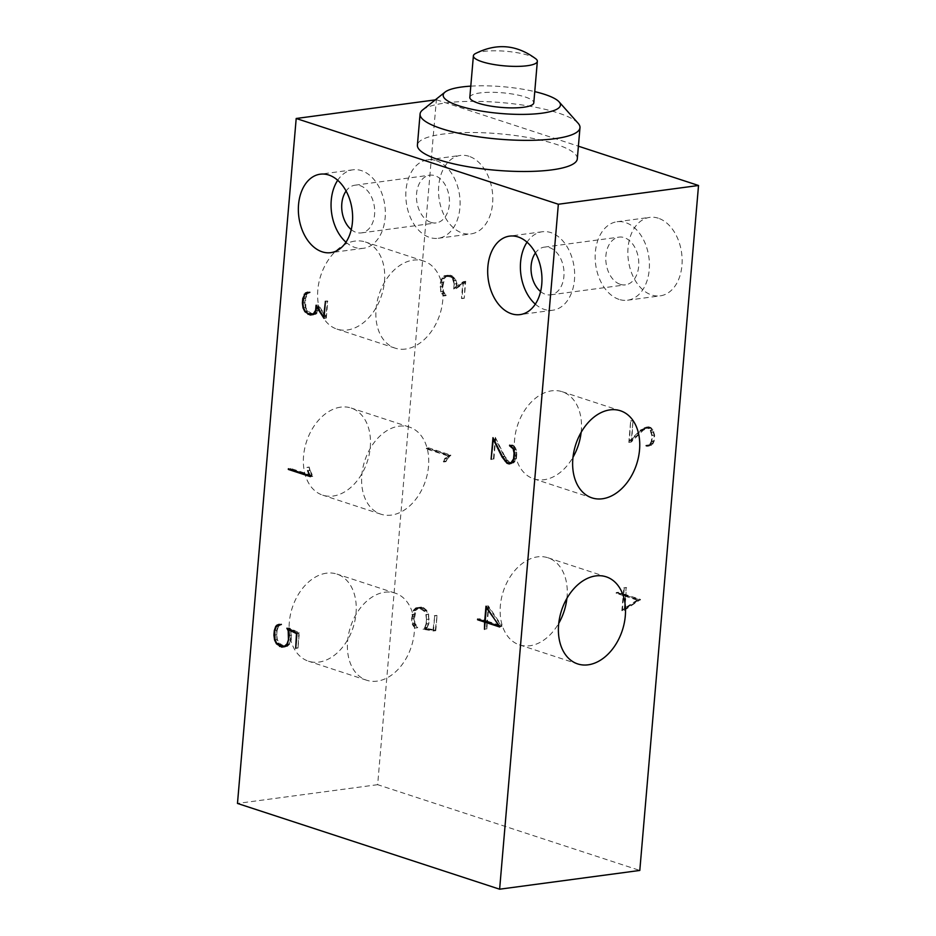 <?xml version="1.0" encoding="UTF-8"?>
<svg xmlns="http://www.w3.org/2000/svg" width="936" height="936" viewBox="0 0 936 936"><rect width="100%" height="100%" fill="white"/><g stroke="black" fill="none" stroke-linecap="round" stroke-linejoin="round"><path stroke-width="0.7" stroke-dasharray="4.68 3.51" d="M510.728 463.402L513.805 462.817L516.368 458.874L516.894 452.778L516.075 449.327L513.735 449.631M516.075 449.327L515.128 447.396L512.788 447.712M282.52 646.308L278.811 643.535L276.904 639.721L276.635 630.302L278.074 626.067L276.74 626.242M276.635 630.302L274.856 630.536M289.189 629.366L290.452 629.191L290.967 630.279L291.26 639.733L289.797 643.933L287.469 644.249M291.26 639.733L288.92 640.048M290.452 629.191L298.806 633.309L298.022 648.005L299.321 632.865L289.201 627.916L290.523 630.466L288.651 630.724M290.523 630.466L291.166 635.123L289.294 635.38M312.495 314.016L307.57 310.916L305.803 307.429L305.557 298.42L308.038 293.377L305.698 293.693M308.038 293.377L310.202 292.582L307.862 292.898M307.464 293.038L305.113 298.198L304.726 302.726L302.855 302.971M304.726 302.726L305.382 307.616L303.533 307.862M511.828 462.77L514.66 461.05L515.911 458.546L516.403 452.802L514.777 447.899L512.998 448.133M515.642 449.643L513.794 449.888M511.489 463.648L509.161 463.964M513.805 462.817L511.465 463.133M515.128 447.396L513.08 445.197L509.64 445.15M510.845 445.63L511.98 444.834M284.017 646.109L279.103 643.02L277.337 639.522L276.717 634.877L274.377 635.181M276.717 634.877L277.091 630.525L274.751 630.829M310.202 292.582L310.027 291.915L307.687 292.219M513.56 462.127L512.308 462.29M287.176 645.664L285.843 645.84L287.176 645.664L289.411 643.477L287.656 643.711M499.695 626.453L502.035 626.149L488.323 605.908L487.024 621.083L479.969 618.778L477.629 619.082M479.969 618.778L479.068 619.562M435.275 99.883L436.375 99.731L377.653 784.684L639.803 870.445M377.653 784.684L237.475 803.439M516.403 452.802L514.543 453.047M502.398 456.557L504.738 456.241L509.5 462.279L507.16 462.595M509.5 462.279L511.454 462.922M507.581 460.173L505.241 460.477M504.738 456.241L495.308 437.358L492.968 437.674M495.308 437.358L493.459 458.897L491.599 459.143M276.249 634.83L274.388 635.076M276.904 639.721L275.067 639.967M282.017 645.454L279.677 645.77M310.19 475.652L312.004 475.406L309.57 470.621L309.231 467.064L306.903 467.368M308.81 467.275L306.938 467.532M305.382 307.616L307.277 311.431L310.342 313.993L309.5 314.11M312.46 314.695L310.167 315.022M310.342 313.993L310.998 314.215M312.507 314.707L315.83 314.239L317.093 313.034L318.439 310.284L318.766 306.458L326.313 318.053L323.985 318.357M326.313 318.053L327.764 301.088L325.435 301.404M499.648 626.98L502.035 626.149M493.459 458.897L491.575 459.354M278.811 643.535L277.255 643.746M298.806 633.309L296.958 633.555M289.201 627.916L286.872 628.231M309.57 470.621L307.804 470.866M324.967 301.252L327.296 300.936L325.962 316.532L318.404 304.925L316.064 305.241M318.404 304.925L317.971 309.968L316.134 310.214M488.323 605.908L485.983 606.224M515.911 458.546L514.063 458.792M514.66 461.05L513.01 461.272M516.368 458.874L514.028 459.19M516.894 452.778L514.554 453.094M297.554 647.852L295.706 648.098M310.483 313.349L308.143 313.665M307.57 310.916L305.23 311.232M315.83 314.239L313.49 314.543M479.911 619.445L486.966 621.75L486.357 628.817L484.509 629.062M486.357 628.817L484.485 629.284M486.825 628.969L487.434 621.902L486.591 622.019M487.434 621.902L501.988 626.664M340.739 407.137A45.817 31.988 108.1 0 0 304.621 448.812A45.817 31.988 108.1 0 0 322.674 495.144A45.817 31.988 108.1 0 0 333.111 496.033A45.817 31.988 108.1 0 0 369.229 454.37A45.817 31.988 108.1 0 0 351.175 408.037A45.817 31.988 108.1 0 0 340.739 407.137M326.5 573.183A45.817 31.988 108.1 0 0 290.394 614.858A45.817 31.988 108.1 0 0 308.447 661.19A45.817 31.988 108.1 0 0 318.883 662.091A45.817 31.988 108.1 0 0 354.99 620.416A45.817 31.988 108.1 0 0 336.937 574.084A45.817 31.988 108.1 0 0 326.5 573.183M354.966 241.09A45.817 31.988 108.1 0 0 318.86 282.766A45.817 31.988 108.1 0 0 336.913 329.086A45.817 31.988 108.1 0 0 347.35 329.987A45.817 31.988 108.1 0 0 383.456 288.311A45.817 31.988 108.1 0 0 365.403 241.991A45.817 31.988 108.1 0 0 354.966 241.09M277.091 630.525L278.448 626.523L276.12 626.827M317.093 313.034L314.753 313.349M487.024 621.083L485.176 621.328M289.797 643.933L287.352 646.331L281.701 647.115M287.352 646.331L285.024 646.647M279.221 624.324L281.56 624.008L279.349 624.803M309.231 467.064L310.027 470.34L307.698 470.656M312.004 475.406L290.733 468.445L288.393 468.76M290.733 468.445L289.832 469.228M315.654 313.56L314.344 313.735L316.719 312.448L315.093 312.671M306.552 293.962L305.218 294.15M305.113 298.198L303.322 298.444M493.915 459.05L495.624 439.101L504.399 456.674L509.301 462.922L508.517 463.027M509.301 462.922L509.898 463.121M514.777 447.899L512.916 445.805L511.231 446.027M512.916 445.805L511.922 445.477M277.337 639.522L274.997 639.838M305.183 302.773L302.843 303.089M305.557 298.42L303.217 298.736M306.926 294.419L304.586 294.735M507.3 460.688L505.639 460.91M513.08 445.197L510.74 445.513M291.646 635.205L289.306 635.521M291.166 635.123L290.792 639.475L288.943 639.733M318.766 306.458L317.011 306.692M515.022 461.6L512.682 461.916M290.967 630.279L288.639 630.595M290.792 639.475L289.411 643.477M307.277 311.431L305.733 311.641M325.962 316.532L324.113 316.777M298.022 648.005L295.694 648.32M299.321 632.865L296.993 633.181M310.027 291.915L307.815 292.699M310.413 476.646L312.741 476.342L290.675 469.123M486.966 621.75L486.123 621.867M436.375 99.731L578.389 146.191M577.313 158.851A80.239 18.322 4.9 0 0 555.762 144.179A80.239 18.322 4.9 0 0 468.737 132.502A80.239 18.322 4.9 0 0 417.409 145.138M345.981 242.202A39.581 26.863 -97.6 0 0 363.449 248.286A39.581 26.863 -97.6 0 0 385.141 217.866A39.581 26.863 -97.6 0 0 352.942 169.814A39.581 26.863 -97.6 0 0 337.697 180.274M495.624 439.101L493.81 439.347M281.865 646.097L281.034 646.203M279.103 643.02L276.764 643.324M278.448 626.523L279.56 625.482L277.231 625.786M279.56 625.482L281.736 624.675L279.396 624.991M281.736 624.675L281.56 624.008M317.971 309.968L316.719 312.448M310.027 470.34L312.788 475.862L310.448 476.178M305.803 307.429L303.475 307.745M504.399 456.674L502.655 456.908M318.439 310.284L316.111 310.6M535.322 304.141A39.581 26.863 -97.6 0 0 552.778 310.225A39.581 26.863 -97.6 0 0 574.47 279.794A39.581 26.863 -97.6 0 0 542.283 231.754A39.581 26.863 -97.6 0 0 527.026 242.202M278.074 626.067L278.986 625.143M566.9 598.385A45.817 31.988 108.1 0 0 547.946 557.762A45.817 31.988 108.1 0 0 537.51 556.861A45.817 31.988 108.1 0 0 501.404 598.537A45.817 31.988 108.1 0 0 519.457 644.869A45.817 31.988 108.1 0 0 529.893 645.758A45.817 31.988 108.1 0 0 558.757 623.294M581.139 432.338A45.817 31.988 108.1 0 0 562.185 391.716A45.817 31.988 108.1 0 0 551.749 390.815A45.817 31.988 108.1 0 0 515.642 432.49A45.817 31.988 108.1 0 0 533.695 478.822A45.817 31.988 108.1 0 0 544.132 479.712A45.817 31.988 108.1 0 0 572.996 457.248M447.256 459.061L450.824 455.118L428.746 447.888L428.688 448.566L449.959 455.516L446.87 458.5L445.957 461.647L447.256 459.061L444.916 459.365L443.617 461.963L445.957 461.647M651.327 444.53L648.227 444.998L649.268 446.004L652.79 444.015L654.135 441.254L654.662 435.158L652.895 429.811L650.848 427.553L648.648 426.828L642.973 429.624L631.753 440.657L633.005 420.568L631.157 442.096L643.231 430.244L648.73 427.576L650.684 428.208L652.544 430.303L654.17 435.181L653.679 440.926L652.427 443.43L651.327 444.53L648.987 444.846L650.087 443.746L652.427 443.43M624.195 610.401L640.575 599.473L626.02 594.711L626.161 587.492L625.552 594.559L618.497 592.254L618.45 592.921L625.494 595.226L624.195 610.401L621.855 610.705L623.154 595.542L625.494 595.226M414.554 623.587L415.514 625.564L417.491 627.752L417.772 627.225L414.976 623.399L414.355 618.743L416.099 610.389L418.345 608.213L423.505 608.423L426.418 610.857L428.173 614.344L428.805 619L428.431 623.353L427.05 627.342L425.377 628.922L435.766 630.688L437.065 615.537L435.357 629.94L426.769 628.512L428.899 623.575L428.618 614.156L426.699 610.33L423.634 607.768L421.469 607.066L418.146 607.534L415.724 609.933L414.285 614.145L414.554 623.587L412.214 623.902L411.559 618.988L413.899 618.673M456.054 288.674L465.133 282.52L464.268 298.268L465.719 281.303L456.663 287.469L456.99 283.631L455.165 278.238L449.947 274.962L446.624 275.441L444.19 277.84L442.751 282.052L443.02 291.494L445.969 295.647L443.453 291.295L442.822 286.65L444.565 278.296L446.811 276.12L449.97 275.664L454.896 278.764L456.487 283.62L456.054 288.674L453.714 288.99L454.147 283.936L456.487 283.62M658.289 218.205A39.581 26.863 -97.6 0 0 649.748 217.374A39.581 26.863 -97.6 0 0 627.869 253.948A39.581 26.863 -97.6 0 0 651.702 295.004A39.581 26.863 -97.6 0 0 660.243 295.846A39.581 26.863 -97.6 0 0 682.122 259.272A39.581 26.863 -97.6 0 0 658.289 218.205M468.959 156.277A39.581 26.863 -97.6 0 0 460.418 155.434A39.581 26.863 -97.6 0 0 438.539 192.009A39.581 26.863 -97.6 0 0 462.372 233.076A39.581 26.863 -97.6 0 0 470.913 233.906A39.581 26.863 -97.6 0 0 492.792 197.332A39.581 26.863 -97.6 0 0 468.959 156.277M487.492 621.235L501.052 625.669L488.674 607.405L487.492 621.235L485.152 621.551M405.604 349.046A45.817 31.988 -71.9 0 1 395.167 348.145A45.817 31.988 -71.9 0 1 377.114 301.825A45.817 31.988 -71.9 0 1 413.221 260.149A45.817 31.988 -71.9 0 1 423.669 261.05A45.817 31.988 -71.9 0 1 441.722 307.371A45.817 31.988 -71.9 0 1 405.604 349.046M398.993 426.196A45.817 31.988 -71.9 0 1 409.43 427.097A45.817 31.988 -71.9 0 1 427.483 473.429A45.817 31.988 -71.9 0 1 391.365 515.092A45.817 31.988 -71.9 0 1 380.929 514.203A45.817 31.988 -71.9 0 1 362.875 467.871A45.817 31.988 -71.9 0 1 398.993 426.196M384.755 592.242A45.817 31.988 -71.9 0 1 395.191 593.143A45.817 31.988 -71.9 0 1 413.244 639.475A45.817 31.988 -71.9 0 1 377.138 681.139A45.817 31.988 -71.9 0 1 366.701 680.25A45.817 31.988 -71.9 0 1 348.648 633.918A45.817 31.988 -71.9 0 1 384.755 592.242M422.674 109.91A80.239 18.322 -175.1 0 1 480.425 101.439A80.239 18.322 -175.1 0 1 558.441 113.045A80.239 18.322 -175.1 0 1 578.109 123.236M351.257 229.624A24.067 16.333 -97.6 0 0 356.195 232.397A24.067 16.333 -97.6 0 0 361.39 232.912A24.067 16.333 -97.6 0 0 374.692 210.67A24.067 16.333 -97.6 0 0 360.196 185.702A24.067 16.333 -97.6 0 0 355.001 185.188A24.067 16.333 -97.6 0 0 346.098 191.026M540.587 291.564A24.067 16.333 -97.6 0 0 545.524 294.337A24.067 16.333 -97.6 0 0 550.719 294.84A24.067 16.333 -97.6 0 0 564.022 272.598A24.067 16.333 -97.6 0 0 549.526 247.63A24.067 16.333 -97.6 0 0 544.331 247.127A24.067 16.333 -97.6 0 0 535.427 252.954M454.147 283.936L452.556 279.068L449.643 276.635L444.483 276.424L442.225 278.612L440.493 286.966L441.113 291.611L443.91 295.437L443.629 295.963L441.64 293.775L440.68 291.81L440.411 282.356L441.85 278.156L444.284 275.746L449.947 274.962M447.607 275.278L452.111 275.675M463.8 298.116L461.46 298.42L462.805 282.836L465.133 282.52M411.559 618.988L413.384 610.249L415.818 607.85L421.469 607.066M419.141 607.382L423.634 607.768M421.305 608.084L424.359 610.646L426.278 614.472L426.559 623.891L424.441 628.817L433.017 630.244L434.737 615.853L433.438 630.993L423.037 629.238L424.722 627.658L427.05 627.342M424.722 627.658L426.102 623.668L428.431 623.353M426.102 623.668L426.477 619.316L428.805 619M417.491 627.752L415.163 628.056L413.174 625.88L415.514 625.564M413.174 625.88L412.214 623.902M623.154 595.542L616.11 593.237L616.169 592.558L618.497 592.254M616.169 592.558L623.212 594.875L625.552 594.559M650.087 443.746L651.351 441.242L651.842 435.497L650.216 430.618L648.344 428.524L646.39 427.881L640.891 430.56L628.828 442.412L630.665 420.872L629.413 440.973L640.633 429.94L642.973 429.624M640.633 429.94L646.39 427.682M644.05 427.986L646.308 427.144L648.508 427.857L650.555 430.115L652.322 435.474L651.807 441.57L650.45 444.319L652.79 444.015M650.45 444.319L649.233 445.536L651.573 445.22M441.113 291.611L443.453 291.295M441.991 293.307L444.331 292.991M443.629 295.963L445.969 295.647M441.64 293.775L443.98 293.471M440.025 286.884L442.365 286.568M440.411 282.356L442.751 282.052M449.771 275.991L452.837 278.554L455.165 278.238M452.837 278.554L453.831 280.484L456.171 280.168M424.359 610.646L426.699 610.33M426.278 614.472L428.618 614.156M426.477 619.316L425.833 614.659L424.09 611.173L419.164 608.072L416.005 608.529L413.759 610.705L412.015 619.059L413.525 625.4L415.432 627.541L417.772 627.225M646.308 427.144L648.648 426.828M652.322 435.474L654.662 435.158M651.807 441.57L654.135 441.254M436.246 160.653A39.581 26.863 82.4 0 1 460.079 201.708A39.581 26.863 82.4 0 1 438.212 238.282A39.581 26.863 82.4 0 1 429.671 237.451A39.581 26.863 82.4 0 1 405.826 196.384A39.581 26.863 82.4 0 1 427.705 159.81A39.581 26.863 82.4 0 1 436.246 160.653M447.642 275.98L449.97 275.664M444.483 276.424L446.811 276.12M442.225 278.612L444.565 278.296M453.831 280.484L454.323 287.773L463.39 281.619L465.719 281.303M463.39 281.619L461.939 298.572L464.268 298.268M423.037 629.238L425.377 628.922M628.828 442.412L631.157 442.096M630.665 420.872L633.005 420.568M631.121 421.024L633.461 420.709M629.413 440.973L631.753 440.657M648.508 427.857L650.848 427.553M443.617 461.963L444.541 458.815L447.63 455.832L449.959 455.516M447.63 455.832L426.36 448.87L428.688 448.566M452.556 279.068L454.896 278.764M449.643 276.635L451.983 276.319M440.68 291.81L443.02 291.494M433.438 630.993L435.766 630.688M650.555 430.115L652.895 429.811M651.503 432.034L653.843 431.73M619 299.38A39.581 26.863 82.4 0 1 595.167 258.324A39.581 26.863 82.4 0 1 617.035 221.75A39.581 26.863 82.4 0 1 625.576 222.581A39.581 26.863 82.4 0 1 649.408 263.648A39.581 26.863 82.4 0 1 627.541 300.222A39.581 26.863 82.4 0 1 619 299.38M443.91 295.437L446.238 295.132M454.65 283.947L456.99 283.631M623.212 594.875L623.821 587.808L626.161 587.492M623.821 587.808L626.629 587.644M651.842 435.497L654.17 435.181M651.07 432.327L653.41 432.022M426.36 448.87L426.418 448.204L428.746 447.888M453.375 280.8L455.715 280.484M440.868 282.613L443.196 282.298M441.85 278.156L444.19 277.84M454.323 287.773L456.663 287.469M426.956 619.363L429.285 619.059M426.559 623.891L428.899 623.575M424.441 628.817L426.769 628.512M433.017 630.244L435.357 629.94M616.11 593.237L618.45 592.921M411.945 614.461L414.285 614.145M434.257 615.701L436.597 615.385M425.833 614.659L428.173 614.344M424.09 611.173L426.418 610.857M646.39 427.881L648.73 427.576M644.225 428.665L646.565 428.349M443.255 461.483L445.583 461.167M444.284 275.746L446.624 275.441M462.805 282.836L453.714 288.99M413.384 610.249L415.724 609.933M415.818 607.85L418.146 607.534M434.737 615.853L437.065 615.537M416.005 608.529L418.345 608.213M413.759 610.705L416.099 610.389M440.493 286.966L442.822 286.65M413.525 625.4L415.853 625.096M624.289 587.96L623.692 595.027L626.02 594.711M640.575 599.473L638.188 600.304L640.528 599.999M623.692 595.027L638.235 599.789M651.351 441.242L653.679 440.926M650.216 430.618L652.544 430.303M648.344 428.524L650.684 428.208M450.824 455.118L448.484 455.422L450.778 455.586M426.418 448.204L448.484 455.422M448.449 455.902L444.916 459.365M412.39 614.706L414.73 614.39M412.015 619.059L414.355 618.743M640.891 430.56L643.231 430.244M649.233 445.536L646.928 446.32L649.268 446.004M646.928 446.32L645.828 445.957L648.168 445.641M421.177 608.739L423.505 608.423M444.541 458.815L446.87 458.5M419.164 608.072L421.504 607.768M412.647 623.715L414.976 623.399M648.227 444.998L645.887 445.314L649.221 445.325M646.881 445.63L648.987 444.846M638.188 600.304L621.855 610.705M425.108 628.126L427.448 627.81M645.828 445.957L645.887 445.314M499.321 625.903L501.052 625.669M488.674 607.405L486.942 607.639M470.796 86.135A58.839 13.432 -175.1 0 1 534.749 91.623M430.958 222.394A24.067 16.333 -97.6 0 0 436.153 222.908A24.067 16.333 -97.6 0 0 449.455 200.667A24.067 16.333 -97.6 0 0 434.959 175.699A24.067 16.333 -97.6 0 0 429.764 175.184A24.067 16.333 -97.6 0 0 416.461 197.426A24.067 16.333 -97.6 0 0 430.958 222.394M620.287 284.333A24.067 16.333 -97.6 0 0 625.482 284.848A24.067 16.333 -97.6 0 0 638.785 262.595A24.067 16.333 -97.6 0 0 624.289 237.639A24.067 16.333 -97.6 0 0 619.094 237.124A24.067 16.333 -97.6 0 0 605.791 259.366A24.067 16.333 -97.6 0 0 620.287 284.333M637.182 600.128L623.633 595.694L622.44 609.523L637.182 600.128L639.522 599.812L625.962 595.378L624.78 609.207L622.44 609.523M469.825 97.356A32.093 7.324 -175.1 0 1 490.359 92.301A32.093 7.324 -175.1 0 1 525.166 96.981A32.093 7.324 -175.1 0 1 533.789 102.843M623.633 595.694L625.962 595.378M624.78 609.207L639.522 599.812M475.184 53.703A32.093 7.324 -175.1 0 1 528.735 55.458A32.093 7.324 -175.1 0 1 535.942 58.91M363.449 248.286L330.736 252.661M352.942 169.814L320.241 174.19M552.778 310.225L520.065 314.601M542.283 231.754L509.57 236.129M547.946 557.762L606.2 576.822M533.695 478.822L591.95 497.87M519.457 644.869L577.711 663.928M562.185 391.716L620.439 410.775M395.167 348.145L336.913 329.086M409.43 427.097L351.175 408.037M395.191 593.143L336.937 574.084M366.701 680.25L308.447 661.19M423.669 261.05L365.403 241.991M380.929 514.203L322.674 495.144M438.212 238.282L470.913 233.906M617.035 221.75L649.748 217.374M627.541 300.222L660.243 295.846M427.705 159.81L460.418 155.434M361.39 232.912L436.153 222.908M355.001 185.188L429.764 175.184M550.719 294.84L625.482 284.848M544.331 247.127L619.094 237.124"/><path stroke-width="1.4" d="M485.983 606.224L499.648 626.98L485.094 622.218L484.485 629.284L484.626 622.066L477.571 619.761L477.629 619.082L484.684 621.387L485.983 606.224M316.064 305.241L323.622 316.836L325.435 301.404L323.985 318.357L316.438 306.762L316.111 310.6L313.49 314.543L310.167 315.022L304.937 311.746L303.042 307.932L302.386 303.042L302.773 298.514L305.452 293.026L307.687 292.219L307.862 292.898L304.586 294.735L302.843 303.089L303.475 307.745L305.23 311.232L308.143 313.665L313.314 313.876L315.631 310.284L316.064 305.241M307.698 470.656L310.413 476.646L288.335 469.427L288.393 468.76L309.664 475.722L307.698 470.656M275.746 626.383L276.986 625.119L279.221 624.324L279.396 624.991L276.12 626.827L274.751 630.829L274.997 639.838L276.764 643.324L281.689 646.425L284.848 645.969L287.071 643.792L288.464 639.791L288.194 630.782L286.872 628.231L296.993 633.181L295.694 648.32L296.466 633.613L288.124 629.507L289.306 635.521L287.469 644.249L285.024 646.647L281.701 647.115L276.471 643.851L274.576 640.025L273.92 635.135L274.306 630.607L275.746 626.383L276.74 626.242M512.448 448.215L509.582 445.793L509.64 445.15L510.74 445.513L513.735 449.631L514.554 453.094L514.028 459.19L511.465 463.133L509.161 463.964L506.961 463.238L502.059 456.99L493.284 439.417L491.119 459.213L492.968 437.674L502.398 456.557L507.16 462.595L509.114 463.226L511.22 462.442L513.571 458.862L514.075 453.118L512.998 448.133M298.549 204.61A39.581 26.863 82.4 0 1 320.241 174.19A39.581 26.863 82.4 0 1 352.427 222.241A39.581 26.863 82.4 0 1 330.736 252.661A39.581 26.863 82.4 0 1 298.549 204.61M487.878 266.549A39.581 26.863 82.4 0 1 509.57 236.129A39.581 26.863 82.4 0 1 541.769 284.17A39.581 26.863 82.4 0 1 520.065 314.601A39.581 26.863 82.4 0 1 487.878 266.549M558.347 204.247L296.197 118.486L237.475 803.439L499.625 889.2L558.347 204.247L698.525 185.492L639.803 870.445L499.625 889.2M602.386 498.771A45.817 31.988 -71.9 0 1 591.95 497.87A45.817 31.988 -71.9 0 1 573.897 451.55A45.817 31.988 -71.9 0 1 610.003 409.874A45.817 31.988 -71.9 0 1 620.439 410.775A45.817 31.988 -71.9 0 1 638.492 457.096A45.817 31.988 -71.9 0 1 602.386 498.771M588.147 664.817A45.817 31.988 -71.9 0 1 577.711 663.928A45.817 31.988 -71.9 0 1 559.658 617.596A45.817 31.988 -71.9 0 1 595.764 575.921A45.817 31.988 -71.9 0 1 606.2 576.822A45.817 31.988 -71.9 0 1 624.253 623.154A45.817 31.988 -71.9 0 1 588.147 664.817M509.582 445.793L510.845 445.63M512.308 462.29L511.22 462.442M511.828 462.77L509.114 463.226M281.689 646.425L284.848 645.969M479.068 619.562L477.571 619.761M287.656 643.711L287.071 643.792M309.5 314.11L308.002 314.309M310.998 314.215L312.46 314.695M277.255 643.746L276.471 643.851M289.189 629.366L288.124 629.507M513.01 461.272L512.32 461.366M486.591 622.019L485.094 622.218M296.197 118.486L435.275 99.883M278.986 625.143L276.986 625.119M289.832 469.228L288.335 469.427M310.155 314.32L313.314 313.876M305.218 294.15L304.212 294.278M508.517 463.027L506.961 463.238M509.898 463.121L510.728 463.402M511.231 446.027L510.576 446.121M505.639 460.91L504.96 461.003M305.733 311.641L304.937 311.746M307.815 292.699L305.452 293.026M486.123 621.867L484.626 622.066M578.389 146.191L698.525 185.492M420.077 114.005L417.409 145.138A80.239 18.322 4.9 0 0 438.949 159.81A80.239 18.322 4.9 0 0 525.985 171.487A80.239 18.322 4.9 0 0 577.313 158.851L579.981 127.717A80.239 18.322 -175.1 0 1 528.653 140.353A80.239 18.322 -175.1 0 1 441.628 128.677A80.239 18.322 -175.1 0 1 420.077 114.005A80.239 18.322 -175.1 0 1 422.674 109.91L445.08 92.079A58.839 13.432 -175.1 0 1 470.796 86.135M337.697 180.274A39.581 26.863 -97.6 0 0 331.25 200.234A39.581 26.863 -97.6 0 0 345.981 242.202M281.034 646.203L279.536 646.413M315.093 312.671L314.379 312.764M283.994 646.788L282.52 646.308M502.655 456.908L502.059 456.99M527.026 242.202A39.581 26.863 -97.6 0 0 520.58 262.174A39.581 26.863 -97.6 0 0 535.322 304.141M558.757 623.294A45.817 31.988 108.1 0 0 566.9 598.385M572.996 457.248A45.817 31.988 108.1 0 0 581.139 432.338M534.749 91.623A58.839 13.432 -175.1 0 1 544.635 94.372A58.839 13.432 -175.1 0 1 559.073 101.848L578.109 123.236A80.239 18.322 -175.1 0 1 579.981 127.717M346.098 191.026A24.067 16.333 -97.6 0 0 351.257 229.624M535.427 252.954A24.067 16.333 -97.6 0 0 540.587 291.564M498.712 625.985L485.152 621.551L486.334 607.721L499.321 625.903M486.942 607.639L486.334 607.721M559.073 101.848A58.839 13.432 -175.1 0 1 529.121 114.251A58.839 13.432 -175.1 0 1 458.979 105.826A58.839 13.432 -175.1 0 1 445.08 92.079M537.346 61.331L533.789 102.843A32.093 7.324 -175.1 0 1 513.256 107.897A32.093 7.324 -175.1 0 1 478.448 103.229A32.093 7.324 -175.1 0 1 469.825 97.356L473.394 55.844A32.093 7.324 -175.1 0 1 475.184 53.703C496.478 42.822 516.719 44.565 535.942 58.91A32.093 7.324 -175.1 0 1 537.346 61.331A32.093 7.324 -175.1 0 1 516.824 66.386A32.093 7.324 -175.1 0 1 482.005 61.717A32.093 7.324 -175.1 0 1 473.394 55.844"/></g></svg>
